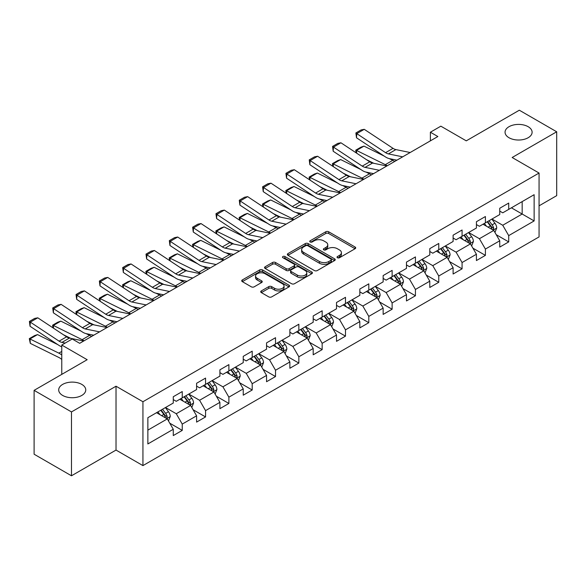 <?xml version="1.0" encoding="UTF-8"?>
<svg xmlns="http://www.w3.org/2000/svg" width="586" height="586" viewBox="0 0 586 586"><rect width="100%" height="100%" fill="white"/><g stroke="black" fill="none" stroke-linecap="round" stroke-linejoin="round"><path stroke-width="0.88" d="M337.448 257.73A1.45 0.835 0 0 0 339.506 257.73L355.094 248.728A2.073 1.201 0 0 0 355.702 247.878A2.073 1.201 0 0 0 355.094 247.028L328.68 231.785A2.073 1.201 0 0 0 325.75 231.785L310.162 240.787A1.45 0.835 0 0 0 309.73 241.381A1.45 0.835 0 0 0 310.162 241.967A1.45 0.835 0 0 0 312.213 241.967L314.228 240.802A6.644 3.831 0 0 1 323.619 240.802L325.823 242.077A6.644 3.831 0 0 1 327.764 244.787A6.644 3.831 0 0 1 325.823 247.497L323.802 248.662A1.45 0.835 0 0 0 323.377 249.255A1.45 0.835 0 0 0 323.802 249.848A1.45 0.835 0 0 0 325.86 249.848L327.874 248.684A6.644 3.831 0 0 1 337.265 248.684L339.47 249.951A6.644 3.831 0 0 1 341.411 252.669A6.644 3.831 0 0 1 339.47 255.379L337.448 256.543A1.45 0.835 0 0 0 337.023 257.137A1.45 0.835 0 0 0 337.448 257.73L337.448 256.543M81.791 384.394A13.529 7.808 0 0 0 67.046 382.702A13.529 7.808 0 0 0 58.695 389.917A13.529 7.808 0 0 0 62.658 395.44A13.529 7.808 0 0 0 77.403 397.132A13.529 7.808 0 0 0 85.754 389.917A13.529 7.808 0 0 0 81.791 384.394M528.147 126.693A13.529 7.808 0 0 0 513.402 125.001A13.529 7.808 0 0 0 505.051 132.216A13.529 7.808 0 0 0 509.014 137.739A13.529 7.808 0 0 0 523.759 139.431A13.529 7.808 0 0 0 532.11 132.216A13.529 7.808 0 0 0 528.147 126.693M261.334 290.912A2.073 1.201 0 0 0 260.726 291.762A2.073 1.201 0 0 0 261.334 292.604L268.747 296.882A2.073 1.201 0 0 0 271.677 296.882L288.993 286.891A2.073 1.201 0 0 0 289.601 286.041A2.073 1.201 0 0 0 288.993 285.192L262.579 269.948A2.073 1.201 0 0 0 259.649 269.948L242.333 279.94A2.073 1.201 0 0 0 241.725 280.789A2.073 1.201 0 0 0 242.333 281.639L251.284 286.803A2.073 1.201 0 0 0 254.221 286.803L261.627 282.525A2.073 1.201 0 0 0 262.235 281.676A2.073 1.201 0 0 0 261.627 280.833L257.188 278.269A5.552 3.208 0 0 1 255.562 276.006A5.552 3.208 0 0 1 258.99 273.039A5.552 3.208 0 0 1 265.04 273.735L282.43 283.778A5.552 3.208 0 0 1 284.056 286.041A5.552 3.208 0 0 1 280.628 289.001A5.552 3.208 0 0 1 274.578 288.305L271.677 286.635A2.073 1.201 0 0 0 268.747 286.635L261.334 290.912L261.334 292.604M539.061 205.833L556.7 195.651L556.7 131.784L519.328 110.212L466.266 140.845L440.848 126.173L430.388 132.216L437.859 136.531L79.696 343.315L72.225 339.001L61.764 345.037L61.764 374.381M71.477 411.929L71.477 475.788L116.021 450.07L116.021 386.211L71.477 411.929L34.105 390.349L87.175 359.709L61.764 345.037M116.021 386.211L142.933 401.74L539.061 173.038L539.061 236.905L142.933 465.606L142.933 401.74M556.7 131.784L512.157 157.502L539.061 173.038M314.374 270.542A2.073 1.201 0 0 0 317.312 270.542L334.628 260.543A2.073 1.201 0 0 0 335.236 259.693A2.073 1.201 0 0 0 334.628 258.851L308.214 243.6A2.073 1.201 0 0 0 305.277 243.6L287.968 253.599A2.073 1.201 0 0 0 287.36 254.441A2.073 1.201 0 0 0 287.968 255.291L314.374 270.542M283.485 258.038A1.45 0.835 0 0 1 284.957 258.243L284.957 256.522L311.811 272.021A2.073 1.201 0 0 1 312.419 272.871A2.073 1.201 0 0 1 311.811 273.713L294.494 283.712A2.073 1.201 0 0 1 291.564 283.712L265.15 268.461L265.15 266.769A2.073 1.201 0 0 0 264.542 267.619A2.073 1.201 0 0 0 265.15 268.461M265.15 266.769L272.563 262.491A2.073 1.201 0 0 1 275.493 262.491L286.202 268.674A2.073 1.201 0 0 0 289.14 268.674L294.055 265.839A2.073 1.201 0 0 0 294.663 264.989A2.073 1.201 0 0 0 294.055 264.147L282.906 257.708A1.45 0.835 0 0 1 282.481 257.115A1.45 0.835 0 0 1 283.375 256.338A1.45 0.835 0 0 1 284.957 256.522M71.477 475.788L34.105 454.216L34.105 390.349M169.764 423.187L182.246 430.395L182.246 424.096L196.596 415.811L196.596 422.11L205.561 416.932L205.561 410.632L219.911 402.348L219.911 408.647L228.884 403.468L228.884 397.169L243.234 388.884L243.234 395.184L252.2 390.005L252.2 383.705L266.557 375.421L266.557 381.72L275.523 376.542L275.523 370.242L289.872 361.958L289.872 368.257L298.845 363.078L298.845 356.779L313.195 348.494L313.195 354.794L322.161 349.615L322.161 343.315L336.51 335.031L336.51 341.33L345.484 336.152L345.484 329.852L359.833 321.567L359.833 327.867L368.799 322.688L368.799 316.389L383.149 308.104L383.149 314.404L392.122 309.225L392.122 302.925L406.472 294.641L406.472 300.94L415.437 295.762L415.437 289.462L429.787 281.177L429.787 287.477L438.76 282.298L438.76 275.999L453.11 267.714L453.11 274.014L462.076 268.835L462.076 262.535L476.425 254.251L476.425 260.55L485.398 255.371L485.398 249.072L499.748 240.787L499.748 247.087L508.714 241.908L508.714 235.609L534.132 220.937L534.132 194.699L522.17 201.606L522.17 214.029L534.132 220.937M182.246 430.395L173.273 435.574L173.273 429.274L147.862 443.946L147.862 417.708L173.273 403.036L173.273 396.737L182.246 391.558L182.246 397.857L196.596 389.573L196.596 383.273L205.561 378.095L205.561 384.394L219.911 376.109L219.911 369.81L228.884 364.631L228.884 370.931L243.234 362.646L243.234 356.347L252.2 351.168L252.2 357.467L266.557 349.183L266.557 342.883L275.523 337.704L275.523 344.004L289.872 335.719L289.872 329.42L298.845 324.241L298.845 330.541L313.195 322.256L313.195 315.957L322.161 310.778L322.161 317.077L336.51 308.793L336.51 302.493L345.484 297.314L345.484 303.614L359.833 295.329L359.833 289.03L368.799 283.851L368.799 290.151L383.149 281.866L383.149 275.567L392.122 270.388L392.122 276.687L406.472 268.403L406.472 262.103L415.437 256.924L415.437 263.224L429.787 254.939L429.787 248.64L438.76 243.461L438.76 249.761L453.11 241.476L453.11 235.176L462.076 229.998L462.076 236.297L476.425 228.013L476.425 221.713L485.398 216.534L485.398 222.834L499.748 214.549L499.748 208.25L508.714 203.071L508.714 209.37L534.132 194.699M179.851 399.242L190.618 405.453L176.269 413.738L165.501 407.526M173.273 399.586L176.269 401.307L182.246 397.857M176.269 413.738L182.246 424.096M190.618 405.453L196.596 415.811M203.174 385.778L213.934 391.99L199.584 400.275L188.824 394.063M196.596 386.123L199.584 387.844L205.561 384.394M199.584 400.275L205.561 410.632M213.934 391.99L219.911 402.348M226.489 372.315L237.257 378.527L222.907 386.811L212.139 380.6M219.911 372.659L222.907 374.381L228.884 370.931M222.907 386.811L228.884 397.169M237.257 378.527L243.234 388.884M249.812 358.852L260.572 365.063L246.223 373.348L235.462 367.136M243.234 359.196L246.223 360.917L252.2 357.467M246.223 373.348L252.2 383.705M260.572 365.063L266.557 375.421M273.127 345.388L283.895 351.6L269.545 359.885L258.778 353.673M266.557 345.733L269.545 347.454L275.523 344.004M269.545 359.885L275.523 370.242M283.895 351.6L289.872 361.958M296.45 331.925L307.211 338.137L292.861 346.421L282.1 340.21M289.872 332.269L292.861 333.991L298.845 330.541M292.861 346.421L298.845 356.779M307.211 338.137L313.195 348.494M319.766 318.462L330.533 324.673L316.184 332.958L305.416 326.746M313.195 318.806L316.184 320.527L322.161 317.077M316.184 332.958L322.161 343.315M330.533 324.673L336.51 335.031M343.088 304.998L353.849 311.21L339.499 319.495L328.739 313.283M336.51 305.343L339.499 307.064L345.484 303.614M339.499 319.495L345.484 329.852M353.849 311.21L359.833 321.567M366.411 291.535L377.172 297.747L362.822 306.031L352.054 299.82M359.833 291.879L362.822 293.601L368.799 290.151M362.822 306.031L368.799 316.389M377.172 297.747L383.149 308.104M389.727 278.072L400.487 284.283L386.137 292.568L375.377 286.356M383.149 278.416L386.137 280.137L392.122 276.687M386.137 292.568L392.122 302.925M400.487 284.283L406.472 294.641M413.049 264.608L423.81 270.82L409.46 279.104L398.7 272.893M406.472 264.953L409.46 266.674L415.437 263.224M409.46 279.104L415.437 289.462M423.81 270.82L429.787 281.177M436.365 251.145L447.125 257.357L432.776 265.641L422.015 259.43M429.787 251.489L432.776 253.211L438.76 249.761M432.776 265.641L438.76 275.999M447.125 257.357L453.11 267.714M459.688 237.682L470.448 243.893L456.098 252.178L445.338 245.966M453.11 238.026L456.098 239.747L462.076 236.297M456.098 252.178L462.076 262.535M470.448 243.893L476.425 254.251M483.003 224.218L493.771 230.43L479.414 238.714L468.654 232.503M476.425 224.563L479.414 226.284L485.398 222.834M479.414 238.714L485.398 249.072M493.771 230.43L499.748 240.787M511.41 207.818L522.17 214.029L502.737 225.251L491.976 219.039M499.748 211.099L502.737 212.821L508.714 209.37M502.737 225.251L508.714 235.609M116.021 450.07L142.933 465.606M430.388 132.216L430.388 140.845M147.862 430.139L167.296 418.917L156.535 412.705M167.296 418.917L173.273 429.274M496.232 234.7L508.714 241.908M472.917 248.164L485.398 255.371M449.594 261.627L462.076 268.835M426.278 275.09L438.76 282.298M402.956 288.554L415.437 295.762M379.64 302.017L392.122 309.225M356.317 315.48L368.799 322.688M333.002 328.944L345.484 336.152M309.679 342.407L322.161 349.615M286.364 355.87L298.845 363.078M263.041 369.334L275.523 376.542M239.718 382.797L252.2 390.005M216.402 396.261L228.884 403.468M193.08 409.724L205.561 416.932M338.034 257.928L339.47 257.1A6.644 3.831 0 0 0 341.411 254.39L341.411 252.669M327.764 244.787L327.764 246.516A6.644 3.831 0 0 1 325.823 249.226L324.388 250.054M355.065 248.742L328.68 233.506A2.073 1.201 0 0 0 325.75 233.506L310.741 242.172M334.599 260.558L308.214 245.329A2.073 1.201 0 0 0 305.277 245.329L287.997 255.306M330.958 260.287A1.45 0.835 0 0 0 331.383 259.693A1.45 0.835 0 0 0 330.958 259.1L307.775 245.717A1.45 0.835 0 0 0 305.724 245.717L303.592 246.948A6.644 3.831 0 0 0 301.651 249.658A6.644 3.831 0 0 0 303.592 252.368L319.436 261.517A6.644 3.831 0 0 0 328.827 261.517L330.958 260.287L330.958 262.015A1.45 0.835 0 0 0 331.383 261.422L331.383 259.693M301.651 249.658L301.651 251.387A6.644 3.831 0 0 0 303.592 254.097L303.592 252.368M330.958 262.015L328.827 263.246A6.644 3.831 0 0 1 319.436 263.246L303.592 254.097M265.18 268.483L272.563 264.22L272.563 262.491M294.663 264.989L294.663 266.718A2.073 1.201 0 0 1 294.055 267.56L289.14 270.402A2.073 1.201 0 0 1 286.202 270.402L275.493 264.22A2.073 1.201 0 0 0 272.563 264.22M284.957 258.243L311.781 273.735M297.322 275.09A5.552 3.208 0 0 0 303.372 275.786A5.552 3.208 0 0 0 306.793 272.827A5.552 3.208 0 0 0 305.167 270.564L299.043 267.026A2.073 1.201 0 0 0 296.113 267.026L291.198 269.86A2.073 1.201 0 0 0 290.59 270.71A2.073 1.201 0 0 0 291.198 271.552L297.322 275.09L297.322 276.819A5.552 3.208 0 0 0 303.372 277.515A5.552 3.208 0 0 0 306.793 274.556L306.793 272.827M290.59 270.71L290.59 272.431A2.073 1.201 0 0 0 291.198 273.281L291.198 271.552M297.322 276.819L291.198 273.281M284.056 286.041L284.056 287.77A5.552 3.208 0 0 1 280.628 290.729A5.552 3.208 0 0 1 274.578 290.033L271.677 288.363A2.073 1.201 0 0 0 268.747 288.363L261.363 292.626M255.562 276.006L255.562 277.727A5.552 3.208 0 0 0 257.188 279.998L257.188 278.269M261.627 280.833L261.627 282.525L257.188 279.998M288.964 286.906L262.579 271.67A2.073 1.201 0 0 0 259.649 271.67L242.362 281.654L242.333 279.94M494.95 232.474L496.73 227.998A5.604 3.238 -120 0 0 494.936 223.229L491.852 219.105M356.156 152.843L355.768 150.162L361.005 147.145L363.979 146.112L384.277 156.132M389.316 158.623L392.774 160.33A15.859 9.156 60 0 1 394.678 161.465M486.475 226.218L484.38 223.42M363.979 146.112L356.508 150.426L385.302 164.651A15.859 9.156 60 0 1 387.207 165.779M355.768 150.162L356.508 150.426L356.676 153.188M373.846 163.318L366.55 159.714M492.899 229.932L493.705 228.232A5.604 3.238 -120 0 0 492.101 224.863L489.017 220.746M487.611 221.559L491.031 226.123A2.857 1.648 60 0 1 491.551 226.994L493.705 228.232M487.222 221.779L490.306 225.903A5.604 3.238 60 0 1 491.91 229.273M402.692 156.836L388.401 153.906A10.57 6.102 60 0 1 385.573 152.668L356.779 133.637L356.508 137.783L385.302 156.814A15.859 9.156 -120 0 0 389.551 158.674L396.898 160.183M410.163 152.521L395.88 149.591A10.57 6.102 60 0 1 393.045 148.353L364.25 129.323L356.779 133.637L355.878 132.956L361.108 129.931L364.25 129.323M356.508 137.783L355.878 132.956M471.627 245.937L473.407 241.461A5.604 3.238 -120 0 0 471.62 236.693L468.536 232.569M332.833 166.307L332.452 163.626L337.683 160.608L340.664 159.575L360.954 169.596M365.994 172.086L369.458 173.793A15.859 9.156 60 0 1 371.363 174.928M463.152 239.681L461.057 236.883M340.664 159.575L333.185 163.89L361.98 178.115A15.859 9.156 60 0 1 363.884 179.243M332.452 163.626L333.185 163.89L333.353 166.651M350.531 176.782L343.235 173.178M469.584 243.395L470.382 241.696A5.604 3.238 -120 0 0 468.778 238.326L465.694 234.21M464.288 235.023L467.716 239.586A2.857 1.648 60 0 1 468.229 240.458L470.382 241.696M463.9 235.242L466.983 239.366A5.604 3.238 60 0 1 468.588 242.736M448.312 259.4L450.085 254.925A5.604 3.238 -120 0 0 448.297 250.156L445.214 246.032M309.511 179.77L309.13 177.089L314.367 174.071L317.341 173.038L337.639 183.059M342.678 185.55L346.136 187.256A15.859 9.156 60 0 1 348.04 188.392M439.837 253.145L437.742 250.347M317.341 173.038L309.869 177.353L338.664 191.578A15.859 9.156 60 0 1 340.569 192.706M309.13 177.089L309.869 177.353L310.038 180.114M327.208 190.245L319.912 186.641M446.261 256.858L447.067 255.159A5.604 3.238 -120 0 0 445.463 251.79L442.371 247.673M440.972 248.486L444.393 253.049A2.857 1.648 60 0 1 444.913 253.921L447.067 255.159M440.584 248.706L443.668 252.83A5.604 3.238 60 0 1 445.272 256.199M379.369 170.299L365.085 167.369A10.57 6.102 60 0 1 362.251 166.131L333.456 147.101L333.185 151.247L361.98 170.277A15.859 9.156 -120 0 0 366.228 172.138L373.575 173.646M386.848 165.984L372.557 163.055A10.57 6.102 60 0 1 369.722 161.817L340.935 142.786L333.456 147.101L332.562 146.419L337.792 143.394L340.935 142.786M333.185 151.247L332.562 146.419M356.054 183.762L341.763 180.832A10.57 6.102 60 0 1 338.935 179.594L310.14 160.564L309.869 164.71L338.664 183.74A15.859 9.156 -120 0 0 342.913 185.601L350.26 187.11M363.525 179.448L349.241 176.518A10.57 6.102 60 0 1 346.407 175.28L317.612 156.25L310.14 160.564L309.24 159.875L314.47 156.858L317.612 156.25M309.869 164.71L309.24 159.875M424.989 272.864L426.769 268.388A5.604 3.238 -120 0 0 424.982 263.612L421.898 259.495M286.195 193.234L285.814 190.553L291.044 187.535L294.026 186.502L314.316 196.522M319.355 199.013L322.82 200.72A15.859 9.156 60 0 1 324.725 201.855M416.514 266.608L414.419 263.81M294.026 186.502L286.547 190.816L315.341 205.041A15.859 9.156 60 0 1 317.246 206.169M285.814 190.553L286.547 190.816L286.715 193.578M303.892 203.708L296.597 200.104M422.945 270.322L423.744 268.622A5.604 3.238 -120 0 0 422.14 265.253L419.056 261.136M417.65 261.949L421.078 266.513A2.857 1.648 60 0 1 421.59 267.384L423.744 268.622M417.261 262.169L420.345 266.293A5.604 3.238 60 0 1 421.949 269.663M401.674 286.327L403.446 281.851A5.604 3.238 -120 0 0 401.659 277.075L398.575 272.959M262.872 206.697L262.491 204.016L267.729 200.998L270.703 199.965L291 209.986M296.04 212.476L299.497 214.183A15.859 9.156 60 0 1 301.402 215.318M393.199 280.071L391.104 277.273M270.703 199.965L263.231 204.28L292.026 218.505A15.859 9.156 60 0 1 293.93 219.633M262.491 204.016L263.231 204.28L263.4 207.041M280.569 217.172L273.274 213.568M399.623 283.785L400.428 282.086A5.604 3.238 -120 0 0 398.824 278.716L395.733 274.6M394.334 275.413L397.755 279.976A2.857 1.648 60 0 1 398.275 280.848L400.428 282.086M393.946 275.632L397.03 279.756A5.604 3.238 60 0 1 398.634 283.126M378.351 299.79L380.131 295.315A5.604 3.238 -120 0 0 378.344 290.539L375.26 286.422M239.557 220.16L239.176 217.479L244.406 214.461L247.387 213.429L267.677 223.449M272.717 225.94L276.182 227.646A15.859 9.156 60 0 1 278.086 228.782M369.876 293.535L367.781 290.737M247.387 213.429L239.908 217.743L268.703 231.968A15.859 9.156 60 0 1 270.607 233.096M239.176 217.479L239.908 217.743L240.077 220.504M257.254 230.635L249.958 227.031M376.307 297.249L377.106 295.549A5.604 3.238 -120 0 0 375.501 292.18L372.418 288.063M371.011 288.876L374.439 293.44A2.857 1.648 60 0 1 374.952 294.311L377.106 295.549M370.623 289.096L373.707 293.22A5.604 3.238 60 0 1 375.311 296.589M332.731 197.226L318.447 194.296A10.57 6.102 60 0 1 315.612 193.058L286.818 174.027L286.547 178.173L315.341 197.204A15.859 9.156 -120 0 0 319.59 199.064L326.937 200.573M340.21 192.911L325.919 189.981A10.57 6.102 60 0 1 323.084 188.743L294.297 169.713L286.818 174.027L285.924 173.339L291.154 170.321L294.297 169.713M286.547 178.173L285.924 173.339M309.415 210.689L295.124 207.759A10.57 6.102 60 0 1 292.297 206.521L263.502 187.491L263.231 191.637L292.026 210.667A15.859 9.156 -120 0 0 296.274 212.528L303.621 214.036M316.887 206.375L302.603 203.445A10.57 6.102 60 0 1 299.768 202.207L270.974 183.176L263.502 187.491L262.601 186.802L267.831 183.784L270.974 183.176M263.231 191.637L262.601 186.802M286.093 224.152L271.809 221.222A10.57 6.102 60 0 1 268.974 219.984L240.179 200.954L239.908 205.1L268.703 224.13A15.859 9.156 -120 0 0 272.951 225.991L280.298 227.5M293.571 219.838L279.28 216.908A10.57 6.102 60 0 1 276.445 215.67L247.651 196.64L240.179 200.954L239.278 200.266L244.516 197.248L247.651 196.64M239.908 205.1L239.278 200.266M355.035 313.254L356.808 308.778A5.604 3.238 -120 0 0 355.021 304.002L351.937 299.885M216.234 233.624L215.853 230.943L221.083 227.925L224.064 226.892L244.362 236.912M249.402 239.403L252.859 241.11A15.859 9.156 60 0 1 254.764 242.238M346.56 306.998L344.465 304.2M224.064 226.892L216.593 231.206L245.388 245.431A15.859 9.156 60 0 1 247.292 246.56M215.853 230.943L216.593 231.206L216.761 233.968M233.931 244.098L226.636 240.494M352.984 310.712L353.783 309.012A5.604 3.238 -120 0 0 352.186 305.643L349.095 301.526M347.696 302.339L351.117 306.903A2.857 1.648 60 0 1 351.637 307.775L353.783 309.012M347.3 302.559L350.391 306.683A5.604 3.238 60 0 1 351.996 310.053M262.777 237.616L248.486 234.686A10.57 6.102 60 0 1 245.651 233.448L216.864 214.417L216.593 218.563L245.388 237.594A15.859 9.156 -120 0 0 249.636 239.454L256.983 240.963M270.249 233.301L255.957 230.371A10.57 6.102 60 0 1 253.13 229.126L224.335 210.103L216.864 214.417L215.963 213.729L221.193 210.711L224.335 210.103M216.593 218.563L215.963 213.729M331.713 326.717L333.493 322.241A5.604 3.238 -120 0 0 331.705 317.466L328.621 313.349M192.919 247.087L192.538 244.406L197.768 241.388L200.749 240.355L221.039 250.376M226.079 252.866L229.536 254.573A15.859 9.156 60 0 1 231.448 255.701M323.238 320.461L321.143 317.663M200.749 240.355L193.27 244.67L222.065 258.895A15.859 9.156 60 0 1 223.969 260.023M192.538 244.406L193.27 244.67L193.439 247.431M210.616 257.562L203.313 253.958M329.662 324.175L330.467 322.476A5.604 3.238 -120 0 0 328.863 319.106L325.779 314.99M324.373 315.803L327.794 320.366A2.857 1.648 60 0 1 328.314 321.238L330.467 322.476M323.985 316.022L327.069 320.146A5.604 3.238 60 0 1 328.673 323.516M239.454 251.079L225.171 248.149A10.57 6.102 60 0 1 222.336 246.911L193.541 227.881L193.27 232.027L222.065 251.057A15.859 9.156 -120 0 0 226.313 252.918L233.66 254.427M246.933 246.765L232.642 243.835A10.57 6.102 60 0 1 229.807 242.589L201.013 223.566L193.541 227.881L192.64 227.192L197.878 224.174L201.013 223.566M193.27 232.027L192.64 227.192M308.397 340.18L310.17 335.705A5.604 3.238 -120 0 0 308.382 330.929L305.299 326.812M169.596 260.55L169.215 257.869L174.445 254.851L177.426 253.819L197.724 263.839M202.763 266.33L206.221 268.036A15.859 9.156 60 0 1 208.125 269.164M299.922 333.925L297.827 331.127M177.426 253.819L169.955 258.133L198.749 272.358A15.859 9.156 60 0 1 200.654 273.486M169.215 257.869L169.955 258.133L170.116 260.895M187.293 271.025L179.997 267.421M306.346 337.639L307.145 335.939A5.604 3.238 -120 0 0 305.54 332.57L302.457 328.453M301.058 329.266L304.478 333.83A2.857 1.648 60 0 1 304.998 334.701L307.145 335.939M300.662 329.486L303.753 333.61A5.604 3.238 60 0 1 305.357 336.979M216.139 264.542L201.848 261.612A10.57 6.102 60 0 1 199.013 260.374L170.218 241.344L169.955 245.49L198.749 264.52A15.859 9.156 -120 0 0 202.998 266.381L210.345 267.89M223.61 260.228L209.319 257.298A10.57 6.102 60 0 1 206.492 256.053L177.697 237.03L170.218 241.344L169.325 240.656L174.555 237.638L177.697 237.03M169.955 245.49L169.325 240.656M285.074 353.644L286.854 349.168A5.604 3.238 -120 0 0 285.067 344.392L281.976 340.276M146.28 274.014L145.899 271.333L151.129 268.315L154.111 267.282L174.401 277.303M179.441 279.793L182.898 281.5A15.859 9.156 60 0 1 184.81 282.628M276.599 347.388L274.504 344.59M154.111 267.282L146.632 271.596L175.426 285.822A15.859 9.156 60 0 1 177.331 286.95M145.899 271.333L146.632 271.596L146.8 274.358M163.977 284.488L156.674 280.884M283.023 351.102L283.829 349.403A5.604 3.238 -120 0 0 282.225 346.033L279.141 341.916M277.735 342.729L281.155 347.293A2.857 1.648 60 0 1 281.676 348.165L283.829 349.403M277.346 342.949L280.43 347.073A5.604 3.238 60 0 1 282.034 350.443M192.816 278.006L178.532 275.076A10.57 6.102 60 0 1 175.697 273.838L146.903 254.807L146.632 258.953L175.426 277.984A15.859 9.156 -120 0 0 179.675 279.844L187.022 281.353M200.287 273.691L186.004 270.761A10.57 6.102 60 0 1 183.169 269.516L154.374 250.493L146.903 254.807L146.002 254.119L151.239 251.101L154.374 250.493M146.632 258.953L146.002 254.119M261.752 367.107L263.532 362.631A5.604 3.238 -120 0 0 261.744 357.856L258.66 353.739M122.957 287.477L122.577 284.796L127.807 281.778L130.788 280.745L151.085 290.766M156.118 293.256L159.582 294.963A15.859 9.156 60 0 1 161.487 296.091M253.284 360.851L251.189 358.053M130.788 280.745L123.316 285.06L152.111 299.285A15.859 9.156 60 0 1 154.015 300.413M122.577 284.796L123.316 285.06L123.478 287.821M140.655 297.952L133.359 294.348M259.708 364.565L260.506 362.866A5.604 3.238 -120 0 0 258.902 359.496L255.818 355.38M254.419 356.193L257.84 360.756A2.857 1.648 60 0 1 258.36 361.628L260.506 362.866M254.024 356.413L257.115 360.536A5.604 3.238 60 0 1 258.712 363.906M169.501 291.469L155.209 288.539A10.57 6.102 60 0 1 152.375 287.301L123.58 268.271L123.316 272.417L152.111 291.447A15.859 9.156 -120 0 0 156.359 293.308L163.706 294.817M176.972 287.155L162.681 284.225A10.57 6.102 60 0 1 159.853 282.979L131.059 263.956L123.58 268.271L122.686 267.582L127.916 264.564L131.059 263.956M123.316 272.417L122.686 267.582M238.436 380.57L240.216 376.095A5.604 3.238 -120 0 0 238.429 371.319L235.338 367.202M99.642 300.94L99.261 298.259L104.491 295.241L107.465 294.209L127.763 304.229M132.802 306.72L136.26 308.426A15.859 9.156 60 0 1 138.171 309.555M229.961 374.315L227.866 371.517M107.465 294.209L99.994 298.523L128.788 312.748A15.859 9.156 60 0 1 130.693 313.876M99.261 298.259L99.994 298.523L100.162 301.285M117.339 311.415L110.036 307.811M236.385 378.029L237.191 376.329A5.604 3.238 -120 0 0 235.587 372.96L232.503 368.843M231.096 369.656L234.517 374.22A2.857 1.648 60 0 1 235.037 375.091L237.191 376.329M230.708 369.876L233.792 374A5.604 3.238 60 0 1 235.396 377.369M146.178 304.932L131.887 302.002A10.57 6.102 60 0 1 129.059 300.765L100.265 281.734L99.994 285.88L128.788 304.91A15.859 9.156 -120 0 0 133.037 306.771L140.384 308.28M153.649 300.618L139.365 297.688A10.57 6.102 60 0 1 136.531 296.443L107.736 277.42L100.265 281.734L99.364 281.046L104.601 278.028L107.736 277.42M99.994 285.88L99.364 281.046M215.113 394.034L216.893 389.558A5.604 3.238 -120 0 0 215.106 384.782L212.022 380.666M76.319 314.404L75.938 311.723L81.168 308.705L84.15 307.672L104.447 317.693M109.479 320.183L112.944 321.89A15.859 9.156 60 0 1 114.849 323.018M206.646 387.778L204.551 384.98M84.15 307.672L76.678 311.986L105.465 326.204A15.859 9.156 60 0 1 107.377 327.34M75.938 311.723L76.678 311.986L76.839 314.748M94.016 324.878L86.721 321.275M213.07 391.492L213.868 389.793A5.604 3.238 -120 0 0 212.264 386.423L209.18 382.306M207.781 383.119L211.202 387.683A2.857 1.648 60 0 1 211.722 388.555L213.868 389.793M207.385 383.339L210.469 387.463A5.604 3.238 60 0 1 212.073 390.833M122.855 318.396L108.571 315.466A10.57 6.102 60 0 1 105.736 314.228L76.942 295.197L76.678 299.343L105.465 318.374A15.859 9.156 -120 0 0 109.714 320.234L117.061 321.743M130.334 314.081L116.043 311.151A10.57 6.102 60 0 1 113.215 309.906L84.421 290.883L76.942 295.197L76.048 294.509L81.278 291.491L84.421 290.883M76.678 299.343L76.048 294.509M191.798 407.497L193.578 403.022A5.604 3.238 -120 0 0 191.79 398.246L188.699 394.129M53.004 327.867L52.623 325.186L57.853 322.168L60.827 321.135L81.124 331.156M86.164 333.646L89.621 335.353A15.859 9.156 60 0 1 91.526 336.481M183.323 401.242L181.228 398.443M60.827 321.135L53.355 325.45L82.15 339.668A15.859 9.156 60 0 1 84.054 340.803M52.623 325.186L53.355 325.45L53.524 328.211M70.701 338.342L63.398 334.738M189.747 404.955L190.553 403.256A5.604 3.238 -120 0 0 188.948 399.886L185.865 395.77M184.458 396.583L187.879 401.146A2.857 1.648 60 0 1 188.399 402.018L190.553 403.256M184.07 396.803L187.154 400.927A5.604 3.238 60 0 1 188.758 404.296M99.539 331.859L85.248 328.929A10.57 6.102 60 0 1 82.421 327.691L53.626 308.661L53.355 312.807L82.15 331.837A15.859 9.156 -120 0 0 86.398 333.698L93.745 335.207M107.011 327.545L92.727 324.615A10.57 6.102 60 0 1 89.892 323.369L61.098 304.346L53.626 308.661L52.725 307.972L57.963 304.954L61.098 304.346M53.355 312.807L52.725 307.972M168.475 420.96L170.255 416.485A5.604 3.238 -120 0 0 168.468 411.709L165.384 407.592M37.511 334.599L30.04 338.913L30.304 343.374L29.3 338.649L34.53 335.632L37.511 334.599L57.802 344.619M160.007 414.705L157.905 411.907M29.3 338.649L58.827 353.131A15.859 9.156 60 0 1 61.764 355.028M61.764 359.467A10.57 6.102 -120 0 0 59.098 357.592L30.304 343.374M166.431 418.419L167.23 416.719A5.604 3.238 -120 0 0 165.626 413.35L162.542 409.233M161.143 410.046L164.563 414.61A2.857 1.648 60 0 1 165.084 415.481L167.23 416.719M160.747 410.266L163.831 414.39A5.604 3.238 60 0 1 165.435 417.759M65.193 343.059L61.933 342.392A10.57 6.102 60 0 1 59.098 341.155L30.304 322.124L30.04 326.27L58.827 345.3A15.859 9.156 -120 0 0 61.764 346.795M83.695 341.008L69.404 338.078A10.57 6.102 60 0 1 66.577 336.833L37.782 317.81L30.304 322.124L29.41 321.436L34.64 318.418L37.782 317.81M30.04 326.27L29.41 321.436M339.47 257.1L339.47 255.379M323.802 249.848L323.802 248.662M325.823 249.226L325.823 247.497M310.162 241.967L310.162 240.787M325.75 233.506L325.75 231.785M328.68 233.506L328.68 231.785M355.094 248.728L355.094 247.028M287.968 255.291L287.968 253.599M305.277 245.329L305.277 243.6M308.214 245.329L308.214 243.6M334.628 260.543L334.628 258.851M319.436 263.246L319.436 261.517M328.827 263.246L328.827 261.517M275.493 264.22L275.493 262.491M286.202 270.402L286.202 268.674M289.14 270.402L289.14 268.674M294.055 267.56L294.055 265.839M311.811 273.713L311.811 272.021M268.747 288.363L268.747 286.635M271.677 288.363L271.677 286.635M274.578 290.033L274.578 288.305M259.649 271.67L259.649 269.948M262.579 271.67L262.579 269.948M288.993 286.891L288.993 285.192M493.214 230.108L496.694 228.108M492.101 224.863L494.936 223.229M488.116 227.163L490.306 225.903M392.774 160.33L385.302 164.651M388.401 153.906L395.88 149.591M385.573 152.668L393.045 148.353M469.899 243.571L473.371 241.571M468.778 238.326L471.62 236.693M464.793 240.626L466.983 239.366M369.458 173.793L361.98 178.115M446.576 257.034L450.048 255.035M445.463 251.79L448.297 250.156M441.478 254.09L443.668 252.83M346.136 187.256L338.664 191.578M365.085 167.369L372.557 163.055M362.251 166.131L369.722 161.817M341.763 180.832L349.241 176.518M338.935 179.594L346.407 175.28M423.253 270.498L426.733 268.498M422.14 265.253L424.982 263.612M418.155 267.553L420.345 266.293M322.82 200.72L315.341 205.041M399.938 283.961L403.41 281.961M398.824 278.716L401.659 277.075M394.839 281.016L397.03 279.756M299.497 214.183L292.026 218.505M376.615 297.424L380.094 295.425M375.501 292.18L378.344 290.539M371.517 294.48L373.707 293.22M276.182 227.646L268.703 231.968M318.447 194.296L325.919 189.981M315.612 193.058L323.084 188.743M295.124 207.759L302.603 203.445M292.297 206.521L299.768 202.207M271.809 221.222L279.28 216.908M268.974 219.984L276.445 215.67M353.299 310.888L356.771 308.888M352.186 305.643L355.021 304.002M348.201 307.943L350.391 306.683M252.859 241.11L245.388 245.431M248.486 234.686L255.957 230.371M245.651 233.448L253.13 229.126M329.977 324.351L333.456 322.344M328.863 319.106L331.705 317.466M324.878 321.406L327.069 320.146M229.536 254.573L222.065 258.895M225.171 248.149L232.642 243.835M222.336 246.911L229.807 242.589M306.661 337.814L310.133 335.807M305.54 332.57L308.382 330.929M301.556 334.87L303.753 333.61M206.221 268.036L198.749 272.358M201.848 261.612L209.319 257.298M199.013 260.374L206.492 256.053M283.338 351.278L286.818 349.271M282.225 346.033L285.067 344.392M278.24 348.333L280.43 347.073M182.898 281.5L175.426 285.822M178.532 275.076L186.004 270.761M175.697 273.838L183.169 269.516M260.023 364.741L263.495 362.734M258.902 359.496L261.744 357.856M254.917 361.796L257.115 360.536M159.582 294.963L152.111 299.285M155.209 288.539L162.681 284.225M152.375 287.301L159.853 282.979M236.7 378.204L240.179 376.197M235.587 372.96L238.429 371.319M231.602 375.26L233.792 374M136.26 308.426L128.788 312.748M131.887 302.002L139.365 297.688M129.059 300.765L136.531 296.443M213.385 391.668L216.857 389.661M212.264 386.423L215.106 384.782M208.279 388.723L210.469 387.463M112.944 321.89L105.465 326.204M108.571 315.466L116.043 311.151M105.736 314.228L113.215 309.906M190.062 405.131L193.541 403.124M188.948 399.886L191.79 398.246M184.964 402.186L187.154 400.927M89.621 335.353L82.15 339.668M85.248 328.929L92.727 324.615M82.421 327.691L89.892 323.369M166.746 418.594L170.218 416.587M165.626 413.35L168.468 411.709M161.641 415.65L163.831 414.39M61.764 351.439L58.827 353.131M61.933 342.392L69.404 338.078M59.098 341.155L66.577 336.833"/></g></svg>
